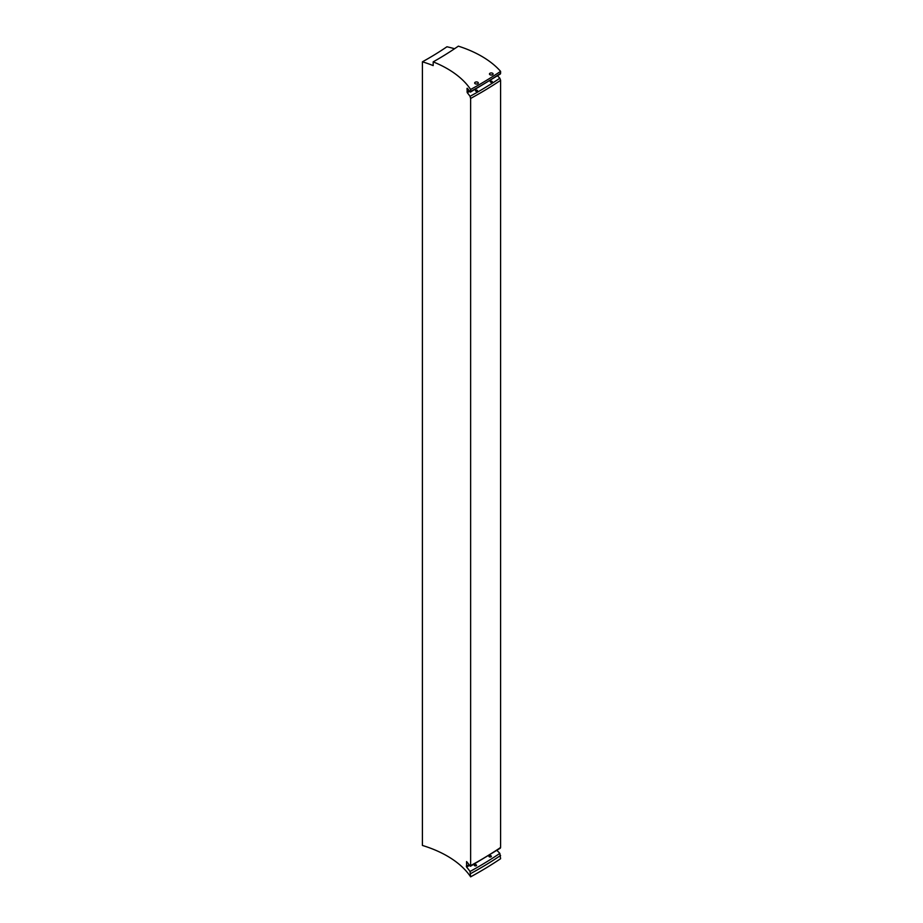 <?xml version="1.0" encoding="UTF-8"?>
<svg xmlns="http://www.w3.org/2000/svg" width="923" height="923" viewBox="0 0 923 923"><rect width="100%" height="100%" fill="white"/><g stroke="black" fill="none" stroke-linecap="round" stroke-linejoin="round"><path stroke-width="1.38" d="M496.932 850.429A103.399 59.695 180 0 1 499.839 853.394L500.589 858.725A414.577 239.357 180 0 1 470.626 876.85L470.026 871.474A103.399 59.695 180 0 0 466.577 867.043L466.577 861.563A103.399 59.695 180 0 1 470.026 865.993L470.626 865.636L470.626 98.449L470.026 96.327A103.399 59.695 180 0 0 467.28 92.715A406.639 234.765 0 0 0 469.703 91.377M454.554 48.734A103.399 59.695 180 0 0 446.951 46.761A341.914 197.407 180 0 1 422.411 61.806L422.411 845.445A103.399 59.695 180 0 1 453.862 860.236A103.399 59.695 180 0 1 470.626 876.85M422.411 61.806A103.399 59.695 180 0 1 433.187 65.602L433.187 61.864A354.132 204.456 0 0 0 458.35 46.15A103.399 59.695 180 0 1 480.906 55.853A103.399 59.695 180 0 1 500.589 71.359L500.589 73.355A414.577 239.357 180 0 1 494.232 77.52A414.577 239.357 180 0 1 470.626 91.469L470.626 89.473A414.577 239.357 180 0 0 500.589 71.359M467.28 92.715L467.003 88.4A406.028 234.419 0 0 0 467.292 88.239A103.399 59.695 180 0 1 470.026 91.838L470.626 91.469L470.026 91.838M491.105 856.74A1.223 0.704 180 0 1 489.202 855.852A1.223 0.704 180 0 1 491.105 856.74M476.314 865.728A1.223 0.704 180 0 1 474.503 864.793A1.223 0.704 180 0 1 476.314 865.728M497.543 75.871A103.399 59.695 180 0 1 499.839 78.236L500.589 80.336L500.589 847.51A414.577 239.357 180 0 1 494.232 851.687A414.577 239.357 180 0 1 470.626 865.636L470.026 865.993M491.994 82.135A1.004 0.577 0 0 0 490.575 81.316A1.004 0.577 0 0 0 491.994 82.135M477.168 91.158A1.004 0.577 0 0 0 475.818 90.292A1.004 0.577 0 0 0 477.168 91.158M489.986 73.252A1.834 1.061 0 0 0 489.455 74.002A1.834 1.061 0 0 0 490.586 74.971A1.834 1.061 0 0 0 492.582 74.74A1.834 1.061 0 0 0 493.113 74.002A1.834 1.061 0 0 0 491.982 73.021A1.834 1.061 0 0 0 489.986 73.252M433.187 61.864A103.399 59.695 180 0 1 453.862 72.871A103.399 59.695 180 0 1 470.626 89.473M499.839 847.914L500.589 847.51M499.839 73.759L500.589 73.355M477.099 83.993A1.834 1.061 0 0 0 475.876 83.993M475.264 82.216A1.834 1.061 0 0 0 474.653 83.001A1.834 1.061 0 0 0 475.749 83.97A1.834 1.061 0 0 0 477.71 83.785A1.834 1.061 0 0 0 478.322 83.001A1.834 1.061 0 0 0 477.237 82.032A1.834 1.061 0 0 0 475.264 82.216M491.901 74.994A1.834 1.061 0 0 0 490.678 74.994M469.069 864.666A404.493 233.531 180 0 1 466.288 866.224M469.588 865.37A405.105 233.888 180 0 1 466.577 867.043M499.839 853.394A413.043 238.469 180 0 1 493.101 857.825A413.043 238.469 180 0 1 470.026 871.474M500.589 80.336A414.577 239.357 180 0 1 494.232 84.501A414.577 239.357 180 0 1 470.626 98.449M499.839 78.236A413.043 238.469 180 0 1 493.101 82.666A413.043 238.469 180 0 1 470.026 96.327M500.589 855.483A414.577 239.357 180 0 1 494.232 859.659A414.577 239.357 180 0 1 470.626 873.608M467.003 91.885A406.028 234.419 0 0 0 469.196 90.673M470.453 92.092L500.393 73.967M500.393 848.133L470.453 866.259"/></g></svg>
